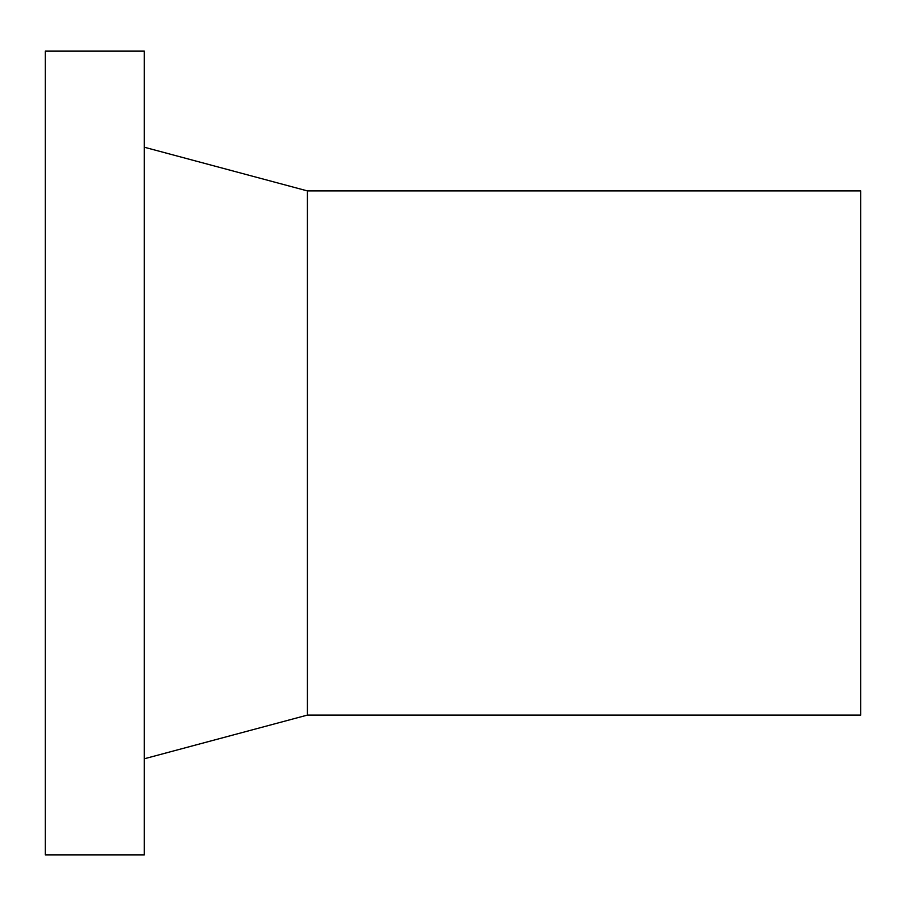 <?xml version="1.0" encoding="UTF-8"?>
<svg xmlns="http://www.w3.org/2000/svg" width="906" height="906" viewBox="0 0 906 906"><rect width="100%" height="100%" fill="white"/><g stroke="black" fill="none" stroke-linecap="round" stroke-linejoin="round"><path stroke-width="1.36" d="M45.3 51.121L45.3 854.879L144.314 854.879L144.314 51.121L45.3 51.121M307.394 715.094L307.394 190.906L860.7 190.906L860.7 715.094L307.394 715.094L144.314 758.775M307.394 190.906L144.314 147.225"/></g></svg>
